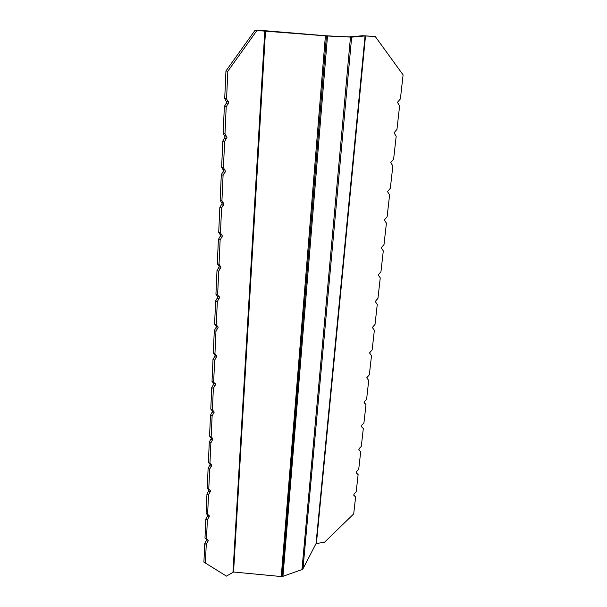 <?xml version="1.0" encoding="UTF-8"?>
<svg xmlns="http://www.w3.org/2000/svg" width="607" height="607" viewBox="0 0 607 607"><rect width="100%" height="100%" fill="white"/><g stroke="black" fill="none" stroke-linecap="round" stroke-linejoin="round"><path stroke-width="0.91" d="M348.942 36.921L325.997 35.783L264.72 30.691L255.001 30.35L327.507 35.995L351.658 37.148L365.05 35.942L374.36 36.435L362.751 35.73L348.942 36.921M353.691 494.91L355.611 496.974L353.706 513.901L324.533 542.218L316.027 543.614L302.976 568.797L301.96 569.586L282.073 576.627L233.558 572.014L226.449 576.119L203.906 562.12L204.741 543.493L206.744 539.729L204.984 538.045L205.841 519L207.867 515.214L206.092 513.423L206.964 493.939L209.013 490.137L207.222 488.233L208.118 468.293L210.181 464.469L208.383 462.458L209.294 442.048L211.388 438.201L209.567 436.069L210.5 415.173L212.617 411.311L210.781 409.057L211.737 387.653L213.876 383.768L212.018 381.386L213.004 359.465L215.166 355.558L213.292 353.039L214.301 330.572L216.487 326.649L214.597 323.994L215.629 300.966L217.845 297.013L215.933 294.213L216.995 270.601L219.233 266.632L217.306 263.681L218.391 239.462L220.66 235.47L218.71 232.36L219.825 207.511L222.124 203.504L220.151 200.227L221.297 174.717L223.619 170.696L221.631 167.236L222.807 141.052L225.159 137.007L223.156 133.365L224.362 106.468L226.745 102.408L224.711 98.584L225.956 70.943L255.001 30.35M211.737 387.653L213.368 388.389L212.389 409.816L214.225 412.07L212.109 415.947L210.5 415.173M210.781 409.057L212.389 409.816M209.294 442.048L210.879 442.844L209.946 463.278L211.752 465.288L209.681 469.12L208.118 468.293M208.383 462.458L209.946 463.278M209.567 436.069L211.153 436.865L212.109 415.947M203.906 562.12L205.401 563.038L206.251 544.396L204.741 543.493M204.984 538.045L206.501 538.94L207.366 519.88L205.841 519M206.092 513.423L207.624 514.296L208.512 494.788L206.964 493.939M207.222 488.233L208.77 489.083L209.681 469.12M212.018 381.386L213.649 382.114L214.65 360.163L213.004 359.465M213.292 353.039L214.946 353.737L215.971 331.24L214.301 330.572M214.597 323.994L216.274 324.654L217.321 301.588L215.629 300.966M215.933 294.213L217.632 294.835L218.71 271.192L216.995 270.601M217.306 263.681L219.028 264.257L220.129 240.008L218.391 239.462M218.71 232.36L220.455 232.898L221.593 208.011L219.825 207.511M220.151 200.227L221.927 200.72L223.088 175.173L221.297 174.717M221.631 167.236L223.429 167.684L224.628 141.454L222.807 141.052M223.156 133.365L224.977 133.768L226.206 106.824L224.362 106.468M224.711 98.584L226.563 98.926L227.83 71.239L225.956 70.943M213.649 382.114L215.508 384.497L213.368 388.389M206.501 538.94L208.254 540.632L206.251 544.396M207.624 514.296L209.392 516.087L207.366 519.88M208.77 489.083L210.561 490.98L208.512 494.788M211.153 436.865L212.974 438.998L210.879 442.844M214.946 353.737L216.82 356.256L214.65 360.163M216.274 324.654L218.163 327.31L215.971 331.24M217.632 294.835L219.537 297.635L217.321 301.588M219.028 264.257L220.956 267.217L218.71 271.192M220.455 232.898L222.405 236.017L220.129 240.008M221.927 200.72L223.892 203.998L221.593 208.011M223.429 167.684L225.417 171.144L223.088 175.173M224.977 133.768L226.98 137.41L224.628 141.454M226.563 98.926L228.596 102.758L226.206 106.824M256.89 30.578L227.83 71.239M205.401 563.038L226.449 576.119M375.323 36.602L403.094 74.889L400.392 98.895L397.448 102.333L399.596 105.952L396.963 129.397L394.049 132.789L396.181 136.294L393.609 159.193L390.733 162.539L392.85 165.931L390.331 188.307L387.494 191.607L389.595 194.893L387.129 216.76L384.322 220.015L386.409 223.201L384.003 244.575L381.226 247.785L383.298 250.873L380.946 271.777L378.199 274.941L380.248 277.93L377.949 298.378L375.24 301.504L377.273 304.395L375.02 324.404L372.341 327.484L374.36 330.291L372.159 349.867L369.504 352.917L371.507 355.634L369.352 374.792L366.727 377.804L368.722 380.437L366.613 399.194L364.01 402.168L365.991 404.725L363.919 423.094L361.802 425.15L361.529 426.736M361.408 426.509L363.312 428.504L361.613 426.827M363.312 428.504L361.286 446.494L359.185 448.535L358.889 450.03M358.767 449.764L360.695 451.798L359.003 450.174M360.695 451.798L358.707 469.416L356.628 471.442L356.301 472.853M356.195 472.557L358.122 474.613L356.453 473.043M358.122 474.613L356.18 491.882L354.124 493.878L353.775 495.221M355.611 496.974L353.949 495.456M364.132 402.798L365.991 404.725M213.512 384.876L215.136 385.612M264.804 30.82L232.989 572.128M206.403 540.754L207.913 541.656M207.989 539.934L206.479 539.039M207.518 516.254L209.043 517.126M209.127 515.366L207.602 514.493M208.664 491.184L210.212 492.034M210.295 490.236L208.747 489.386M209.832 465.539L211.395 466.358M211.486 464.514L209.916 463.695M211.031 439.286L212.617 440.075M212.7 438.186L211.115 437.397M212.253 412.403L213.861 413.17M213.952 411.235L212.344 410.476M215.227 383.632L213.603 382.903M214.795 356.681L216.449 357.379M216.54 355.353L214.886 354.655M216.115 327.788L217.784 328.448M217.883 326.369L216.206 325.716M217.465 298.174L219.157 298.796M219.256 296.664L217.564 296.041M218.846 267.808L220.569 268.393M220.667 266.207L218.952 265.623M220.273 236.662L222.01 237.208M222.116 234.962L220.371 234.423M221.73 204.711L223.497 205.212M223.604 202.913L221.828 202.412M223.224 171.918L225.015 172.365M225.129 170.006L223.33 169.558M224.757 138.252L226.578 138.654M226.692 136.226L224.871 135.831M226.335 103.676L228.179 104.025M228.3 101.536L226.449 101.187M233.558 572.014L265.517 30.866M325.398 35.851L281.238 576.627M282.945 576.438L327.507 35.995M350.474 37.133L301.96 569.586M302.976 568.797L351.658 37.148M365.05 35.942L316.027 543.614M316.414 543.402L365.497 35.957M265.259 30.843L233.354 572.014M282.073 576.627L326.445 35.927"/></g></svg>
